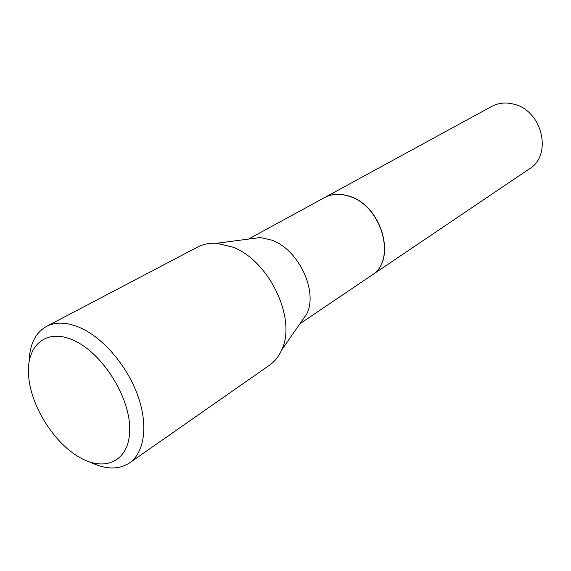 <?xml version="1.0" encoding="UTF-8"?>
<svg xmlns="http://www.w3.org/2000/svg" width="571" height="571" viewBox="0 0 571 571"><rect width="100%" height="100%" fill="white"/><g stroke="black" fill="none" stroke-linecap="round" stroke-linejoin="round"><path stroke-width="0.86" d="M371.7 275.293L529.553 168.752C552.6 155.198 542.371 110.76 514.107 104.236C505.992 102.081 498.504 102.816 491.652 106.449L324.464 197.637M371.771 275.251C397.059 260.79 382.384 206.131 349.773 196.381C340.409 193.248 331.994 193.655 324.535 197.602M299.932 323.736L371.635 275.336C396.931 260.876 382.249 206.21 349.638 196.46C340.266 193.326 331.858 193.733 324.392 197.68L248.449 239.099M300.489 322.936L306.763 313.922C318.247 291.253 298.569 249.434 271.746 240.134L260.297 237.543L249.413 238.971M79.954 457.578C106.135 472.617 130.259 460.326 129.71 428.471C129.574 396.831 103.094 354.427 75.172 341.073C47.236 327.24 26.273 344.484 28.55 375.09C30.449 405.538 53.753 442.968 79.954 457.578M90.311 462.175C105.671 469.626 118.739 469.883 129.524 462.931C144.277 452.753 148.339 426.094 138.239 396.866C128.182 367.653 104.95 339.581 82.16 328.639C68.22 322.144 56.322 321.409 46.487 326.426C35.359 332.807 29.571 344.534 29.128 361.6M129.524 462.931L269.512 365.19C274.68 361.571 278.705 356.54 281.574 350.116C297.156 319.317 269.141 260.098 232.219 246.95L216.58 243.275C209.55 242.868 203.24 244.124 197.645 247.05L46.487 326.426M306.763 313.922L281.574 350.116M260.297 237.543L216.58 243.275"/></g></svg>
